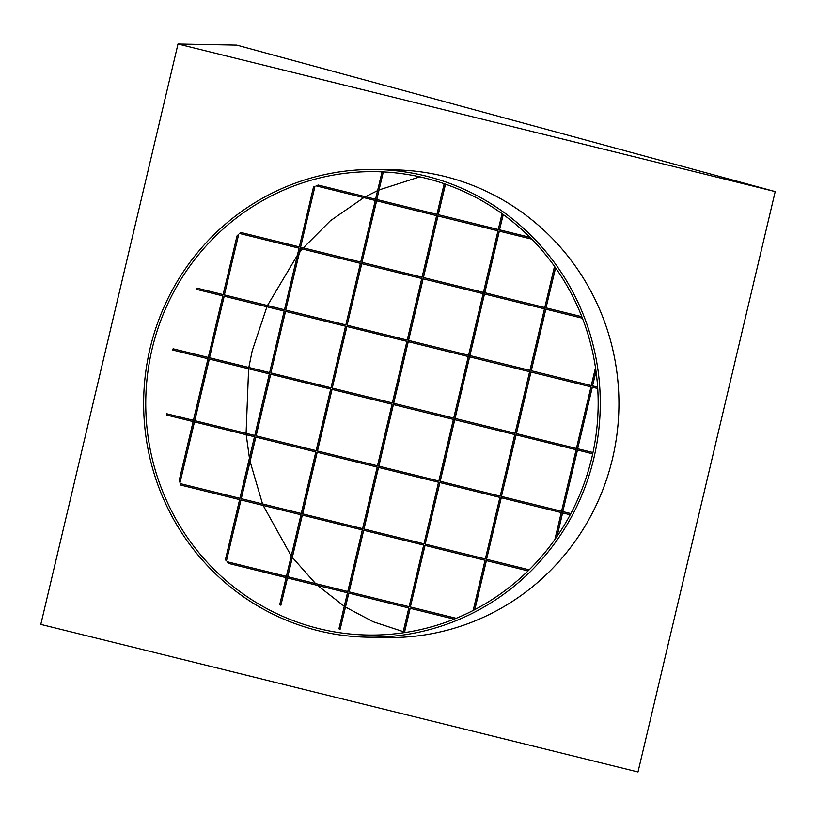 <?xml version="1.0" encoding="UTF-8"?>
<svg xmlns="http://www.w3.org/2000/svg" width="816" height="816" viewBox="0 0 816 816"><rect width="100%" height="100%" fill="white"/><g stroke="black" fill="none" stroke-linecap="round" stroke-linejoin="round"><path stroke-width="1.22" d="M150.052 348.514A233.866 228.317 -88.9 0 0 367.516 637.174A233.866 228.317 -88.9 0 0 593.864 458.184A233.866 228.317 -88.9 0 0 376.4 169.534A233.866 228.317 -88.9 0 0 150.052 348.514M376.4 169.534L395.056 169.881A233.866 228.317 91.1 0 1 612.52 458.541A233.866 228.317 91.1 0 1 386.182 637.52L367.516 637.174M238.7 234.274L224.359 294.923L238.7 234.274A231.703 226.216 91.1 0 0 237.017 235.895L223.135 294.617L196.87 288.13L223.145 294.586M314.986 186.252L300.574 247.228L314.986 186.252A231.703 226.216 91.1 0 0 313.558 186.803L299.35 246.922L240.659 232.417L299.36 246.891M383.234 172.258L376.788 199.532L383.234 172.258A231.703 226.216 91.1 0 0 381.929 172.319L375.564 199.226L318.24 185.059A231.703 226.216 91.1 0 0 316.067 185.854L375.268 200.481L360.703 262.089L300.574 247.228M224.359 294.923L284.488 309.784L299.054 248.176L239.537 233.478A231.703 226.216 91.1 0 1 240.659 232.417M194.473 421.933L180.01 482.552A231.703 226.216 91.1 0 1 179.234 480.318L193.117 421.597L166.852 415.099A231.703 226.216 91.1 0 1 166.79 413.763L193.412 420.332L207.978 358.734L172.798 350.044A231.703 226.216 91.1 0 1 172.951 349.411A231.703 226.216 91.1 0 1 173.094 348.789L208.284 357.449L222.839 295.882L196.217 289.303A231.703 226.216 91.1 0 1 196.87 288.13M591.814 457.684A231.703 226.216 -88.9 0 0 376.36 171.686A231.703 226.216 -88.9 0 0 152.102 349.013A231.703 226.216 -88.9 0 0 367.557 635.011A231.703 226.216 -88.9 0 0 591.814 457.684M419.832 176.848L379.205 189.893M377.594 190.628L365.466 196.697M363.763 197.645L330.307 220.81L303.348 247.88M302.41 249.013L299.431 252.664M297.371 255.296L267.454 305.541M266.914 306.765L252.185 350.921L248.829 367.465M248.615 368.781L246.095 433.327M246.218 434.714L249.431 458.092M250.073 461.448L262.538 503.921M263.15 505.43L291.241 555.951M292.332 557.41L315.547 583.542M317.516 585.398L344.281 606.298M345.525 607.104L373.351 621.812L403.226 631.625M404.593 631.941L406.348 632.329M348.83 593.13L340.18 629.136A231.703 226.216 91.1 0 1 338.946 628.84L347.473 592.804L287.344 577.942L280.888 605.207A231.703 226.216 91.1 0 1 279.755 604.544L286.11 577.636L228.786 563.468A231.703 226.216 91.1 0 1 227.205 561.745L286.416 576.351M287.477 577.973L280.888 605.207M240.975 499.953L226.43 560.888A231.703 226.216 91.1 0 1 225.4 559.735L239.618 499.616L180.928 485.112A231.703 226.216 91.1 0 1 180.397 483.653L239.924 498.331M166.79 413.763L193.423 420.311M501.422 496.454L515.987 434.846L576.116 449.708L561.551 511.316L501.422 496.454L516.12 434.887M570.823 513.601L562.775 511.612L577.34 450.014L592.702 453.808M576.412 448.453L516.283 433.592L530.849 371.994L590.978 386.855L576.412 448.453L516.426 433.592L530.981 372.025M577.779 448.759L592.977 452.513L577.636 448.759L592.334 387.192M577.636 448.759L592.202 387.151L597.72 388.518M591.274 385.56L531.277 370.739L545.833 309.162M595.507 367.669L591.274 385.591L531.277 370.739M597.638 387.172L592.498 385.897L596.047 371.464M597.638 387.131L592.64 385.897M561.561 511.285L501.565 496.454M562.775 511.612L577.473 450.044M570.843 513.57L562.918 511.622M529.145 569.833L486.56 559.307L501.126 497.709L561.255 512.57L554.89 539.478M556.859 536.673L562.479 512.876L570.2 514.774M500.198 496.148L440.069 481.287L454.624 419.689L514.753 434.551L500.198 496.148L440.212 481.297L454.767 419.72M515.059 433.255L455.063 418.435L469.618 356.867M454.93 418.435L469.486 356.827L529.615 371.688L515.059 433.286L455.063 418.435M529.921 370.403L469.924 355.572L484.48 294.005M469.781 355.572L484.347 293.974L544.476 308.825L529.91 370.433L469.924 355.572M531.145 370.739L545.7 309.131L582.42 318.209M544.782 307.54L484.786 292.72L499.341 231.142M554.523 266.353L544.772 307.571L484.786 292.72M581.849 316.741L545.996 307.877L555.594 267.872M581.839 316.7L546.139 307.877M425.207 544.15L439.773 482.552L499.902 497.403L485.336 559.011L425.207 544.15L439.906 482.582M485.347 558.98L425.35 544.15M486.56 559.307L501.259 497.74M529.166 569.813L486.703 559.317M456.154 618.324L410.346 607.002L424.912 545.404L485.041 560.266L473.168 610.47M474.647 609.705L486.265 560.572L528.064 570.894M393.271 404.522L453.4 419.383L438.845 480.991L378.716 466.13L393.271 404.522M453.706 418.098L393.71 403.267L408.265 341.7M393.567 403.267L408.133 341.669L468.262 356.531L453.696 418.129L393.71 403.267M468.568 355.235L408.571 340.415L423.127 278.837M408.428 340.415L422.994 278.807L483.123 293.668L468.557 355.266L408.571 340.415M483.429 292.383L423.433 277.552L437.988 215.985M423.29 277.552L437.855 215.954L497.984 230.806L483.419 292.414L423.433 277.552M484.643 292.709L499.208 231.112L531.706 239.139M498.28 229.52L438.284 214.7L445.505 184.161M502.034 213.659L498.28 229.551L438.284 214.7M529.961 237.385L499.504 229.857L503.258 214.547M529.91 237.334L499.647 229.857M438.845 480.991L378.716 466.13M378.41 467.384L438.539 482.246L423.983 543.844L363.854 528.982L378.41 467.384M423.983 543.813L363.854 528.982M363.559 530.247L423.688 545.098L409.122 606.706L348.993 591.845L363.559 530.247M409.122 606.706L348.993 591.845M410.346 607.002L425.044 545.435M456.205 618.304L410.489 607.012M340.18 629.136L348.697 593.099L408.826 607.961L402.941 632.839M404.287 632.645L410.05 608.267L454.124 619.15M349.136 591.845L363.691 530.278M362.324 529.941L347.769 591.539L287.64 576.677L302.195 515.08L362.324 529.941M347.769 591.508L287.64 576.677M287.773 576.688L302.328 515.11M226.43 560.888L240.842 499.922L300.971 514.774L286.406 576.382L227.205 561.745M363.987 528.992L378.542 467.415M377.186 467.078L362.62 528.686L302.491 513.825L317.057 452.217L377.186 467.078M362.63 528.656L302.491 513.825M302.634 513.825L317.189 452.258M315.833 451.921L301.267 513.519L241.138 498.658L255.704 437.06L315.833 451.921M301.277 513.488L241.138 498.658M241.281 498.668L255.836 437.09M180.01 482.552L194.341 421.892L254.47 436.754L239.914 498.362L180.397 483.653M378.848 466.13L393.404 404.563M392.047 404.226L377.482 465.824L317.353 450.962L331.918 389.365L392.047 404.226M377.492 465.793L317.353 450.962M317.495 450.962L332.051 389.395M330.694 389.059L316.129 450.667L256 435.805L270.565 374.197L330.694 389.059M316.139 450.636L256 435.805M256.142 435.805L270.698 374.238M269.331 373.901L254.776 435.499L194.647 420.638L209.202 359.04L269.331 373.901M254.776 435.469L194.647 420.638M194.779 420.638L209.335 359.071M209.498 357.785L224.063 296.177L284.192 311.039L269.627 372.637L209.498 357.785L224.196 296.208M269.637 372.606L209.641 357.785M208.274 357.479L173.094 348.789M284.498 309.754L224.502 294.923M270.861 372.943L285.416 311.345L345.545 326.206L330.99 387.804L270.861 372.943L285.549 311.375M330.99 387.773L270.994 372.943M285.712 310.08L300.278 248.482L360.407 263.344L345.841 324.941L285.712 310.08L300.41 248.513M345.851 324.911L285.855 310.09M360.713 262.058L300.716 247.228M332.214 388.11L346.78 326.502L406.909 341.363L392.343 402.961L332.214 388.11L346.912 326.533M392.353 402.931L332.357 388.11M347.075 325.247L361.631 263.65L421.76 278.501L407.204 340.109L347.075 325.247L361.763 263.68M407.204 340.078L347.208 325.247M361.937 262.385L376.492 200.787L436.621 215.648L422.066 277.246L361.937 262.385L376.625 200.818M422.066 277.216L362.069 262.395M444.179 183.702L436.917 214.394L376.788 199.532M436.927 214.363L376.931 199.532M375.564 199.226L318.24 185.059M178 44.013L236.773 45.125L775.2 191.597L178 44.013L40.8 624.403L638 771.987L775.2 191.597M592.498 385.897L595.996 371.086M545.996 307.877L555.492 267.73M499.504 229.857L503.146 214.465M438.151 214.69L445.373 184.12M557.073 536.357L562.612 512.907M474.81 609.623L486.397 560.602M404.43 632.624L410.183 608.297"/></g></svg>
